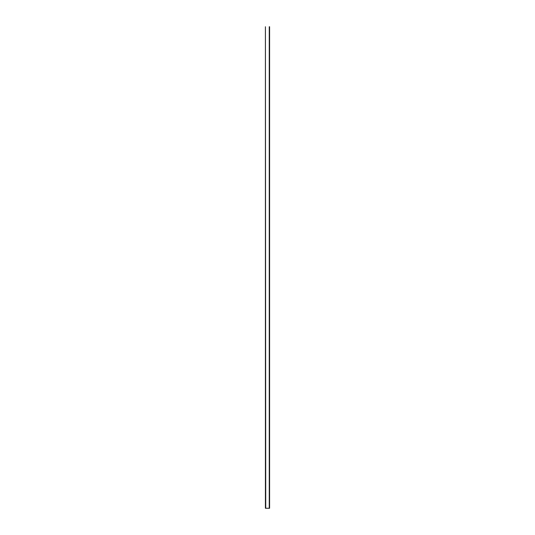 <?xml version="1.0" encoding="UTF-8"?>
<svg xmlns="http://www.w3.org/2000/svg" width="535" height="535" viewBox="0 0 535 535"><rect width="100%" height="100%" fill="white"/><g stroke="black" fill="none" stroke-linecap="round" stroke-linejoin="round"><path stroke-width="0.8" d="M265.734 508.25L265.413 26.75L265.413 508.25L269.587 508.25L269.587 26.75L269.587 508.25L269.265 26.75L269.265 508.25L265.44 508.25L265.413 26.75L265.734 508.25"/></g></svg>
